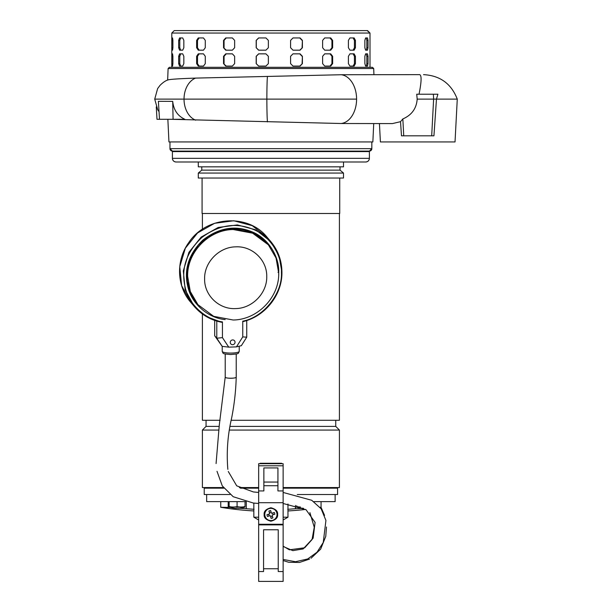 <?xml version="1.0" encoding="UTF-8"?>
<svg xmlns="http://www.w3.org/2000/svg" width="612" height="612" viewBox="0 0 612 612"><rect width="100%" height="100%" fill="white"/><g stroke="black" fill="none" stroke-linecap="round" stroke-linejoin="round"><path stroke-width="0.92" d="M233.172 229.531L252.641 233.187L268.385 244.846L276.043 258.012L278.705 273.159C279.34 297.317 257.476 319.778 233.172 320.007L213.695 316.343L197.959 304.692L190.301 291.519L187.639 276.372C187.004 252.22 208.86 229.76 233.172 229.531M266.74 276.616C267.161 260.108 252.274 245.84 235.674 246.85C219.088 247.003 204.178 262.334 204.615 278.812C204.178 295.321 219.088 309.596 235.674 308.578C252.274 308.417 267.161 293.102 266.74 276.616M236.224 377.091C236.806 378.537 225.124 378.621 225.216 377.168L225.216 377.13A5.508 1.125 -0 0 0 230.716 378.254A5.508 1.125 -0 0 0 236.224 377.13L236.224 354.004M277.014 514.478A6.12 6.12 0 0 1 272.677 520.33A6.12 6.12 0 0 1 264.782 514.478A6.12 6.12 0 0 1 269.127 508.626A6.12 6.12 0 0 1 277.014 514.478M271.147 518.448A11.253 5.63 -16.9 0 0 272.026 518.196A11.253 5.63 -16.9 0 0 272.898 517.913L272.042 515.09L274.872 514.233A11.253 5.63 -106.9 0 0 274.337 512.473L271.514 513.33L270.657 510.507A11.253 5.63 163.1 0 0 269.77 510.752A11.253 5.63 163.1 0 0 268.897 511.043L269.754 513.866L266.931 514.723A11.253 5.63 73.1 0 0 267.459 516.474L270.29 515.618L271.147 518.448M271.147 512.145L269.395 512.672M268.561 514.225L269.096 515.985M270.649 516.811L272.401 516.283M273.235 514.73L272.7 512.971M229.133 507.034L230.846 506.881A23.141 20.043 -90 0 0 235.36 506.881L238.802 506.881A23.141 20.043 90 0 0 243.316 506.881L245.037 507.034A24.472 24.472 90 0 1 237.999 508.327L237.999 508.113A22.675 19.638 180 0 1 236.163 508.113L236.163 508.327A24.449 24.449 90 0 1 233.723 508.113L233.723 508.113A24.472 24.472 -90 0 1 229.133 507.034A24.472 24.472 0 0 0 233.715 508.128M237.999 508.327L237.999 508.327A24.449 24.449 -90 0 0 240.44 508.113L240.44 508.113A24.472 24.472 0 0 0 245.037 507.034L245.037 501.633L229.133 501.633L229.133 506.591L230.846 506.881M237.081 501.633L237.081 506.591L238.802 506.881M243.316 506.881L245.037 506.591M235.36 506.881L237.081 506.591M246.284 501.809L246.284 508.717L237.081 508.128A22.675 19.638 180 0 0 237.999 508.113M232.652 339.928A2.433 2.349 -40.4 0 1 234.817 343.248A2.433 2.349 -40.4 0 1 230.793 343.883A2.433 2.349 -40.4 0 1 232.652 339.928M283.134 523.046L283.134 519.986L287.969 517.194L287.969 510.943A305.862 305.862 0 0 0 305.587 509.444A305.862 305.862 90 0 1 287.969 510.943M370 67.305L370 33.048L367.185 30.6L174.611 30.6L367.552 30.6L370 33.048L171.796 33.048L174.244 30.6M364.859 63.633L364.859 56.296L365.609 53.848L367.506 53.848L368.026 56.296L368.026 63.633L367.506 66.081L365.609 66.081L364.859 63.633M348.412 63.633L348.412 56.296L349.911 53.848L354.126 53.848L355.427 56.296L355.427 63.633L354.126 66.081L349.911 66.081L348.412 63.633M322.616 63.633L322.616 56.296L324.697 53.848L330.709 53.848L332.637 56.296L332.637 63.633L330.709 66.081L324.697 66.081L322.616 63.633M290.585 63.633L290.585 56.296L292.98 53.848L300.071 53.848L302.405 56.296L302.405 63.633L300.071 66.081L292.98 66.081L290.585 63.633M256.183 63.633L256.183 56.296L258.608 53.848L265.922 53.848L268.37 56.296L268.37 63.633L265.922 66.081L258.608 66.081L256.183 63.633L258.715 66.081M223.548 63.633L223.548 56.296L225.721 53.848L232.369 53.848L234.641 56.296L234.641 63.633L232.369 66.081L225.721 66.081L223.548 63.633L226.233 66.081M196.628 63.633L196.628 56.296L198.273 53.848L203.467 53.848L205.28 56.296L205.28 63.633L203.467 66.081L198.273 66.081L196.628 63.633L197.5 63.633L199.145 66.081M178.666 63.633L178.666 56.296L179.591 53.848L182.697 53.848L183.837 56.296L183.837 63.633L182.697 66.081L179.591 66.081L178.666 63.633L179.783 63.633L180.701 66.081M171.834 63.633L171.926 53.848L172.561 53.848L172.898 56.296L172.898 63.633L172.561 66.081L171.926 66.081L171.834 63.633L172.898 63.633M364.859 47.728L364.859 40.384L365.609 37.944L367.506 37.944L368.026 40.384L368.026 47.728L367.506 50.176L365.609 50.176L364.859 47.728M348.412 47.728L348.412 40.384L349.911 37.944L354.126 37.944L355.427 40.384L355.427 47.728L354.126 50.176L349.911 50.176L348.412 47.728M322.616 47.728L322.616 40.384L324.697 37.944L330.709 37.944L332.637 40.384L332.637 47.728L330.709 50.176L324.697 50.176L322.616 47.728M290.585 47.728L290.585 40.384L292.98 37.944L300.071 37.944L302.405 40.384L302.405 47.728L300.071 50.176L292.98 50.176L290.585 47.728M256.183 47.728L256.183 40.384L258.608 37.944L265.922 37.944L268.37 40.384L268.37 47.728L265.922 50.176L258.608 50.176L256.183 47.728L258.715 50.176M223.548 47.728L223.548 40.384L225.721 37.944L232.369 37.944L234.641 40.384L234.641 47.728L232.369 50.176L225.721 50.176L223.548 47.728L226.233 50.176M196.628 47.728L196.628 40.384L198.273 37.944L203.467 37.944L205.28 40.384L205.28 47.728L203.467 50.176L198.273 50.176L196.628 47.728L197.5 47.728L199.145 50.176M178.666 47.728L178.666 40.384L179.591 37.944L182.697 37.944L183.837 40.384L183.837 47.728L182.697 50.176L179.591 50.176L178.666 47.728L179.783 47.728L180.701 50.176M171.834 47.728L171.926 37.944L172.561 37.944L172.898 40.384L172.898 47.728L172.561 50.176L171.926 50.176L171.834 47.728L172.898 47.728M180.701 37.944L179.783 40.384L179.783 47.728M199.145 37.944L197.5 40.384L197.5 47.728M226.233 37.944L224.069 40.384L224.069 47.728M258.715 37.944L256.29 40.384L256.29 47.728M299.758 50.176L302.405 47.728M302.405 40.384L302.091 47.728M302.091 40.384L299.758 37.944M330.006 50.176L331.941 47.728L332.637 47.728M332.637 40.384L331.941 40.384L331.941 47.728M331.941 40.384L330.006 37.944M353.124 50.176L354.425 47.728L355.427 47.728M355.427 40.384L354.425 40.384L354.425 47.728M354.425 40.384L353.124 37.944M365.609 50.176L366.32 50.176L366.84 47.728L368.026 47.728M368.026 40.384L366.84 40.384L366.84 47.728M366.84 40.384L366.32 37.944L365.609 37.944M180.701 53.848L179.783 56.296L179.783 63.633M199.145 53.848L197.5 56.296L197.5 63.633M226.233 53.848L224.069 56.296L224.069 63.633M258.715 53.848L256.29 56.296L256.29 63.633M299.758 66.081L302.405 63.633M302.405 56.296L302.091 63.633M302.091 56.296L299.758 53.848M330.006 66.081L331.941 63.633L332.637 63.633M332.637 56.296L331.941 56.296L331.941 63.633M331.941 56.296L330.006 53.848M353.124 66.081L354.425 63.633L355.427 63.633M355.427 56.296L354.425 56.296L354.425 63.633M354.425 56.296L353.124 53.848M365.609 66.081L366.32 66.081L366.84 63.633L368.026 63.633M368.026 56.296L366.84 56.296L366.84 63.633M366.84 56.296L366.32 53.848L365.609 53.848M202.388 313.979L202.388 420.268L220.09 420.268M231.267 420.268L339.415 420.268L339.415 213.504M339.721 178.031L339.721 213.504L202.082 213.504L202.082 178.031M206.053 420.268L206.053 426.388L219.065 426.388M230.227 426.388L335.743 426.388L335.743 420.268M206.053 426.388L202.388 430.06L218.469 430.06M229.622 430.06L339.415 430.06L335.743 426.388M340.027 166.831L340.027 170.136L343.508 173.058L343.508 178.031L198.288 178.031L198.288 173.058L343.508 173.058L340.027 170.136L201.776 170.136L198.288 173.058L201.776 170.136L201.776 166.831M283.134 487.557L339.415 487.557L339.415 430.06M202.388 430.06L202.388 487.557L223.357 487.557M239.361 487.557L258.662 487.557M260.177 463.705L260.177 463.276L281.612 463.276L281.612 463.705M283.134 488.047L335.743 488.047A0.49 0.49 90 0 1 336.233 487.557L335.743 488.169M206.053 488.169L206.053 488.047A0.49 0.49 -90 0 0 205.563 487.557L206.596 488.047A0.49 0.482 -90 0 0 206.489 487.741L207.85 487.741A0.49 0.474 90 0 1 207.958 488.047L207.958 488.169M343.508 161.996L343.508 166.831L198.288 166.831L198.288 161.996M169.968 141.938L169.968 148.662A2.448 2.448 -90 0 0 172.416 151.11L369.38 151.11L194.432 151.11L194.432 151.6M260.727 463.705L260.727 463.276M260.582 463.276L260.177 463.276M281.612 463.276L281.069 463.705M206.489 487.741L207.85 487.741M156.274 106.932L157.001 119.302L167.864 119.302L168.943 141.938L372.853 141.938L373.725 123.586M400.523 121.673L402.849 118.935C411.715 115.094 416.489 108.492 417.185 99.113L433.617 99.113L431.697 135.818L401.487 135.818L400.523 121.673L392.445 123.586L341.167 123.509L171.536 119.302M168.109 68.529L169.379 67.305L372.417 67.305L373.695 68.529L168.109 68.529L167.657 80.034M167.65 80.134C167.986 79.422 177.296 78.741 195.572 78.099L341.305 74.733L419.648 74.641C421.737 75.23 421.538 81.756 419.044 94.217L416.726 94.217L417.185 99.113M379.44 123.586L380.396 141.938L455.03 141.938L457.271 99.113L436.471 99.113L433.939 135.818L431.697 135.818M158.393 101.309L172.714 101.37C173.601 109.946 177.648 115.92 184.839 119.302L159.502 119.302L158.393 101.309M267.49 121.895A23.218 0.765 -90 0 1 266.87 99.113A23.218 0.765 -90 0 1 267.49 76.37M341.167 123.509A24.472 16.723 -90 0 0 356.589 99.113A24.472 16.723 -90 0 0 341.305 74.733M172.714 101.37L173.074 119.302M403.729 135.818L402.849 118.935M419.044 94.217L433.365 94.217L433.617 99.113L436.471 99.113L437.901 94.217L416.726 94.217M283.134 524.874L258.662 524.874L258.662 581.4L283.134 581.4L283.134 463.705L258.662 463.705L258.662 524.262L283.134 524.262M258.662 571.539L263.558 571.539L263.558 529.77L278.238 529.77L278.238 571.539L283.134 571.539M258.662 581.4L283.134 581.4M272.723 524.262L272.723 524.874M258.662 524.874L258.662 524.262M269.073 524.874L269.081 524.262M283.134 517.194L287.969 517.194L287.969 503.974M258.662 523.046L258.662 519.986L253.835 517.194L258.662 517.194M283.134 519.978L287.969 517.194M264.17 514.424A6.732 6.732 0 0 0 264.17 514.478C263.787 511.295 266.029 509.054 270.902 507.746C275.767 509.054 278.009 511.295 277.626 514.478A6.732 6.732 0 0 0 277.626 514.424M258.662 490.939L263.864 490.939L263.864 467.928L277.932 467.928L277.932 490.939L283.134 490.939M277.932 485.729L263.864 485.729L277.932 485.729M277.626 514.524A6.732 6.732 0 0 0 277.626 514.478C278.009 517.66 275.767 519.902 270.902 521.21C266.029 519.902 263.787 517.66 264.17 514.478A6.732 6.732 0 0 0 264.17 514.524M263.864 467.928L263.864 482.057L277.932 482.057M303.445 508.312A24.449 24.449 90 0 1 301.356 508.113L301.341 508.128A24.472 24.472 -90 0 1 296.759 507.034L298.48 506.881A23.141 20.043 -90 0 0 300.469 507.027M296.759 506.881L296.759 505.795M296.759 506.591L298.48 506.881M296.759 507.034A24.472 24.472 0 0 0 301.341 508.128L301.356 508.113M225.162 319.594L225.162 319.594C209.296 318.248 192.061 304.753 187.983 287.326C183.569 270.022 188.481 254.317 202.717 240.218C218.522 227.886 234.733 225.002 251.364 231.558C268.163 237.793 279.401 256.573 278.728 272.462L278.024 272.363M236.454 346.874L242.75 336.906L242.75 321.178L243.247 321.522L242.75 321.178C263.68 317.284 282.668 293.316 281.421 272.371C282.094 255.694 270.481 236.064 253.008 229.309C235.704 222.225 218.66 224.948 201.876 237.479C186.629 251.838 180.999 268.163 184.969 286.447C188.595 304.83 205.907 319.678 222.439 321.897L222.439 337.625L228.743 347.142L236.454 346.874L241.35 345.688L246.743 337.166L242.75 336.906M214.697 320.413L214.697 335.766L222.179 346.361L228.743 347.142M246.743 320.512L246.743 337.166M222.21 351.349A8.514 1.737 -0 0 0 230.716 353.078A8.514 1.737 -0 0 0 239.231 351.349C238.014 353.912 239.353 353.759 230.716 354.532C222.133 353.767 223.38 353.904 222.21 351.349L222.21 346.369L216.786 338.222L222.439 337.625M214.697 335.766L216.786 338.222L216.786 321.093M221.735 322.279L222.439 321.897L221.735 322.279L206.581 316.702L194.272 306.451L185.191 289.866L183.309 270.864L188.917 252.335L201.157 237.096L218.17 227.473L237.364 224.925L255.816 229.852L270.718 241.488L279.034 255.793L281.918 272.225L281.421 272.371L281.918 272.225C282.316 294.586 265.317 316.259 243.247 321.522M371.828 141.938L371.828 148.662A2.448 2.448 90 0 1 369.38 151.11L371.828 148.662L169.968 148.662L172.416 151.11M176.08 161.996C173.854 161.782 172.63 160.558 172.408 158.332L369.388 158.332L369.388 151.6L172.408 151.6L172.408 158.332A3.672 3.672 -90 0 0 176.08 161.996L365.716 161.996A3.672 3.672 90 0 0 369.388 158.332C369.174 160.558 367.95 161.782 365.716 161.996M217.413 161.996L202.404 161.996M321.063 501.633L321.063 507.279A305.862 305.862 90 0 1 320.107 507.432A305.862 305.862 0 0 0 321.063 507.279L319.977 507.279M220.741 501.633L220.741 507.279A305.862 305.862 -90 0 0 253.835 510.943A305.862 305.862 0 0 1 220.741 507.279L230.426 507.44M206.665 494.534L206.665 501.633L245.55 501.633M313.795 501.633L335.131 501.633L335.131 494.534M223.793 488.169L204.224 488.169L204.224 494.534L229.974 494.534M297.256 494.534L337.579 494.534L337.579 488.169L283.134 488.169M258.662 488.169L240.508 488.169M237.081 508.243A304.569 304.569 90 0 1 236.163 508.144M246.284 508.717L254.049 509.306M287.747 509.306L295.512 508.717L295.512 505.451M303.567 508.365L295.512 508.717M172.898 40.384L171.834 40.384M179.783 40.384L178.666 40.384M197.5 40.384L196.628 40.384M224.069 40.384L223.548 40.384M172.898 56.296L171.834 56.296M179.783 56.296L178.666 56.296M197.5 56.296L196.628 56.296M224.069 56.296L223.548 56.296M207.958 488.047L223.701 488.047M240.271 488.047L258.662 488.047M195.702 120.181A21.871 15.966 -90 0 1 184.028 99.113L154.981 99.113M356.589 99.113L184.028 99.113A21.871 15.966 -90 0 1 195.572 78.099M423.542 74.641C440.059 75.536 451.296 83.691 457.271 99.113L436.471 99.113M278.238 568.747L263.558 568.747M258.662 465.786L283.134 465.786M258.662 502.704L283.134 502.704M197.278 303.889L190.638 293.247L187.303 281.084L187.54 268.354L191.342 256.068L198.387 245.198L208.141 236.607L219.815 230.969L232.491 228.727L251.968 232.392L267.704 244.05C252.771 228.498 234.97 224.872 214.284 233.164C187.218 244.716 178.046 282.935 197.278 303.889M278.728 272.462L278.674 274.719M267.169 237.311C248.151 213.16 205.953 216.067 188.687 242.689C175.789 260.513 176.654 286.278 190.722 302.274L181.642 285.689L179.76 266.687L185.367 248.158L197.615 232.92L214.621 223.296L233.815 220.756L252.266 225.675L267.169 237.311L270.718 241.488C278.07 250.331 281.811 260.582 281.925 272.248C282.331 294.663 265.256 316.358 243.132 321.568M228.2 507.279L228.2 501.633M193.055 298.916L197.959 304.692M216.074 463.582L219.31 424.889L225.216 377.13L225.216 354.004M171.796 33.048L171.796 67.305M202.388 229.286L202.388 213.504M347.364 151.6L347.364 151.11M373.695 68.529L373.932 74.641M167.91 79.935C165.454 80.738 162.807 82.566 159.977 85.412L157.621 88.602L154.729 99.113L157.697 109.747L159.028 111.682M335.56 151.6L335.56 151.11M328.216 151.6L328.216 151.11M258.662 519.986L253.835 517.194L253.835 503.102M206.236 151.6L206.236 151.11M213.58 151.6L213.58 151.11M309.573 559.07L299.467 562.459L288.65 562.252L283.134 560.546M309.886 512.588L314.254 527.238L312.043 539.562L304.722 547.763L289.369 549.821L283.134 546.156M321.009 507.287L324.574 515.388M326.494 527.001L325.76 536.387L320.657 549.14L311.049 558.236M239.231 351.349L239.231 346.201M190.722 302.274L194.272 306.451C201.57 314.874 210.765 320.16 221.85 322.31M283.134 559.452L295.527 561.724L307.721 558.955L317.016 552.215L323.243 542.515L325.928 520.437L321.132 508.779L311.73 500.287L283.134 492.446M258.662 492.446L253.422 491.956L236.706 485.829L228.291 471.492M283.134 503.477L306.031 509.704L315.088 522.403L313.137 538.139L303.17 548.926L292.827 550.639L283.134 546.462M236.224 377.13C235.857 390.731 234.342 404.31 231.673 417.874C227.687 434.88 226.409 452.031 227.84 469.343M258.662 503.469L253.314 503.041L233.218 496.73L222.286 485.905L217.015 471.324"/></g></svg>
